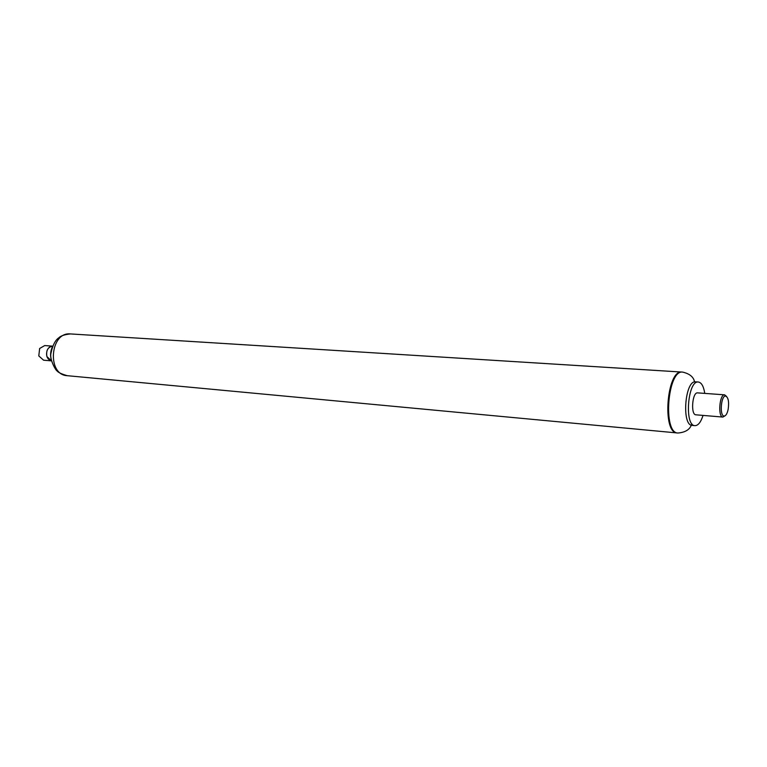 <?xml version="1.0" encoding="UTF-8"?>
<svg xmlns="http://www.w3.org/2000/svg" width="767" height="767" viewBox="0 0 767 767"><rect width="100%" height="100%" fill="white"/><g stroke="black" fill="none" stroke-linecap="round" stroke-linejoin="round"><path stroke-width="1.15" d="M52.271 347.115C50.44 351.238 50.114 355.476 51.274 359.838M70.497 333.933L681.959 372.062C666.791 369.368 661.806 433.25 677.203 432.943L677.961 433.019C662.573 433.326 667.558 369.416 682.716 372.11L681.959 372.062C666.791 369.368 661.806 433.25 677.203 432.943L67.237 375.686C46.662 374.91 50.047 331.507 70.497 333.933C64.706 334.517 60.814 335.802 58.838 337.768C55.234 340.174 52.587 345.428 50.9 353.549C49.452 359.905 56.403 371.372 57.103 370.902C58.033 372.388 61.418 373.989 67.237 375.686M47.132 350.366C45.713 355.898 47.171 359.397 51.494 360.854L46.912 356.578C45.915 350.596 47.832 347.115 52.645 346.147C50.2 346.205 48.359 347.614 47.132 350.366M52.645 346.138L44.707 345.562L39.644 348.486L38.791 355.926L43.566 360.193L51.504 360.864M726.541 396.395L724.585 394.832C719.484 394.133 717.701 416.97 722.85 417.066L725.026 415.829M724.662 394.842L697.625 392.877C692.275 391.927 690.482 414.928 695.909 414.813L722.926 417.075M728.151 409.405C729.187 401.793 728.343 397.335 725.611 396.031C721.028 395.408 719.417 415.944 724.048 416.04C725.803 415.992 727.174 413.787 728.151 409.405M704.768 393.394C703.646 386.328 701.508 382.532 698.353 382.014L695.429 381.822C684.989 380.566 681.518 425.014 692.026 425.388L694.95 425.656C698.143 425.637 700.837 422.214 703.051 415.407M698.353 382.014C687.75 380.106 684.174 425.896 694.95 425.656M725.611 396.031L724.585 394.832M724.048 416.04L722.85 417.066M694.547 381.937C693.665 377.038 689.715 373.769 682.716 372.11M691.757 423.767C690.329 429.28 685.727 432.358 677.961 433.019"/></g></svg>

